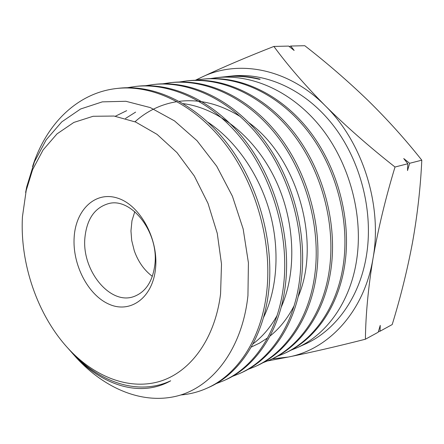 <?xml version="1.0" encoding="UTF-8"?>
<svg xmlns="http://www.w3.org/2000/svg" width="444" height="444" viewBox="0 0 444 444"><rect width="100%" height="100%" fill="white"/><g stroke="black" fill="none" stroke-linecap="round" stroke-linejoin="round"><path stroke-width="0.67" d="M210.317 78.594L216.955 77.633C252.458 73.765 292.846 91.88 321.334 127.911C349.733 163.953 363.375 215.523 356.682 259.707C350.433 301.931 326.551 334.759 296.725 347.88L290.659 350.338M296.725 347.885L304.678 344.311C335.037 330.941 359.457 298.102 366.35 256.144C373.731 212.243 360.911 161.244 333.45 125.652C305.894 90.088 266.494 72.244 231.851 76.018L226.357 76.612C237.396 75.413 248.673 76.279 260.19 79.198L259.302 79.298C247.325 76.424 235.586 75.608 224.081 76.862L216.955 77.628M225.064 76.762L226.357 76.612M32.551 166.622C45.887 124.531 77.034 92.696 117.116 88.445C153.48 84.454 195.837 104.956 226.44 145.549C256.965 186.153 272.505 244.05 266.589 292.901C261.1 339.61 237.085 375.002 206.826 388.267C198.44 391.997 189.771 394.233 180.825 394.96M206.832 388.272L208.774 387.401C239.027 374.131 263.042 338.789 268.553 292.18C274.497 243.429 258.985 185.67 228.516 145.16C197.946 104.667 155.633 84.221 119.275 88.206L117.116 88.439M127.461 87.707L135.659 86.43C171.911 82.462 213.941 102.514 244.178 142.247C274.314 182.001 289.51 238.717 283.411 286.702C277.755 332.578 253.729 367.515 223.504 380.774L215.973 383.716M223.504 380.78L225.363 379.947C255.578 366.683 279.609 331.801 285.281 286.014C291.386 238.123 276.246 181.541 246.143 141.886C215.951 102.242 173.959 82.245 137.718 86.214L135.653 86.43M145.499 85.72L153.369 84.521C189.494 80.564 231.196 100.189 261.061 139.111C290.842 178.044 305.683 233.633 299.445 280.797C293.639 325.879 269.613 360.373 239.444 373.615L232.256 376.445M239.444 373.615L241.22 372.821C271.378 359.579 295.404 325.136 301.226 280.136C307.481 233.067 292.679 177.606 262.942 138.767C233.117 99.933 191.447 80.353 155.339 84.305L153.369 84.515M162.776 83.816L170.307 82.684C206.288 78.749 247.669 97.974 277.173 136.119C306.593 174.276 321.112 228.788 314.741 275.158C308.802 319.486 284.793 353.541 254.695 366.761L247.824 369.486M254.695 366.766L256.393 366C286.485 352.78 310.489 318.77 316.444 274.531C322.827 228.249 308.347 173.859 278.965 135.786C249.5 97.724 208.158 78.549 172.194 82.484L170.307 82.678M171.162 82.601L163.731 83.794M179.309 81.996L186.519 80.93C222.35 77.017 263.397 95.849 292.557 133.261C321.628 170.679 335.842 224.165 329.348 269.774C323.293 313.37 299.317 347.008 269.297 360.201L262.726 362.826M269.297 360.206L270.929 359.474C300.938 346.281 324.903 312.693 330.974 269.175C337.49 223.648 323.299 170.285 294.272 132.934C265.151 95.615 224.142 76.818 188.328 80.73L186.519 80.925M195.155 80.253L202.059 79.243C237.729 75.352 278.444 93.823 307.265 130.519C335.991 167.244 349.922 219.747 343.312 264.63C337.151 307.526 313.225 340.753 283.294 353.912L277.001 356.443M283.294 353.918L284.859 353.213C314.774 340.054 338.705 306.882 344.871 264.058C351.481 219.258 337.595 166.861 308.902 130.22C280.12 93.595 239.438 75.169 203.79 79.06L202.053 79.243M155.528 268.548C152.714 297.924 130.264 313.808 109.096 304.229C87.862 295.06 72.139 264.219 74.187 236.852C75.93 209.39 95.793 190.581 118.06 198.279C140.36 205.533 158.674 239.299 155.528 268.548M84.926 237.568C81.502 270.046 109.973 305.572 133.916 296.542C145.688 292.074 152.675 281.435 154.873 264.618C159.013 232.501 131.463 197.175 108.68 203.574C94.8 207.564 86.88 218.892 84.926 237.568M134.793 211.66L131.962 220.762L130.958 230.936L131.713 240.504L134.277 250.749C138.151 261.683 144.172 270.218 152.353 276.357M251.226 347.08L259.601 343.079L267.571 337.94M270.008 336.069C279.67 328.36 287.695 318.265 294.089 305.794M298.102 296.908C321.401 243.29 298.285 158.763 249.106 122.805M240.704 116.855C220.202 104.051 199.722 98.873 179.265 101.332M177.15 101.621C161.139 104.196 147.081 110.911 134.97 121.761M252.986 343.872C262.504 336.724 270.54 327.256 277.1 315.462M281.146 307.287C297.069 271.65 295.227 220.601 274.964 178.682C254.656 136.763 218.265 108.103 183.344 103.657M135.631 112.104L125.513 118.454M263.403 317.771C277.339 289.211 280.153 249.522 269.697 211.86C259.118 174.231 235.808 140.798 208.081 122.333M126.668 110.673L115.34 116.234M67.283 347.469L70.313 350.877C98.596 382.045 137.745 396.159 170.696 380.797C139.805 398.251 101.01 384.876 73.038 353.968L69.225 349.644M25.674 192.219L32.601 169.658L43.124 149.917L57.004 133.888L73.854 122.427L93.101 116.284L114.019 116.045L135.692 122.061L157.059 134.365L176.978 152.597L194.306 175.996L208.008 203.396L217.255 233.311L221.501 264.052L220.568 293.895C214.913 339.582 189.843 372.716 159.091 381.596C128.177 390.354 93.789 376.329 68.043 348.307C37.485 315.107 19.791 263.503 22.45 216.694L26.723 186.83L25.63 192.419M72.666 353.563L76.424 357.809C105.173 389.049 143.64 405.211 178.771 395.576C213.536 385.875 242.402 348.096 247.941 295.599L248.418 262.815L243.168 228.993L232.434 196.265L216.739 166.256L197.008 140.681L174.503 120.896L150.294 107.587L125.88 101.282L102.314 101.865L80.614 108.985L61.749 121.895L46.17 139.866L34.404 161.866L26.723 186.83M196.104 80.081L201.526 77.289C238.162 59.257 288.001 68.148 325.158 105.655C362.676 142.285 382.617 205.472 373.032 258.314C364.258 311.633 328.554 349.589 288.245 357.054L272.239 358.863M267.582 360.95L288.245 357.054C311.155 352.408 336.879 346.464 365.406 339.227C365.673 314.94 368.215 287.967 373.032 258.314C378.282 228.421 385.608 197.985 395.016 167.016C369.541 146.992 346.259 126.534 325.158 105.655C304.573 84.782 287.484 65.04 273.893 46.437C246.709 57.082 222.583 67.366 201.526 77.289L195.499 80.186M365.406 339.227L378.221 332.212L380.247 325.38L380.042 331.218L392.202 324.558C400.61 297.197 407.398 269.719 412.576 242.13C417.46 214.646 420.535 187.329 421.8 160.184L409.662 163.281L407.514 170.552L407.842 163.747L395.016 167.016M380.042 331.218L378.393 331.635M407.842 163.747L403.729 158.558L409.662 163.281M421.8 160.184C405.4 139.466 387.446 119.525 367.921 100.361C348.09 81.246 327.039 63.031 304.767 45.71L290.753 46.037L294.144 50.45L288.65 46.087L273.893 46.437M289.305 46.603L290.753 46.037M131.102 87.041L130.947 87.718M68.043 348.307L70.313 350.877M73.038 353.968L76.424 357.809"/></g></svg>
